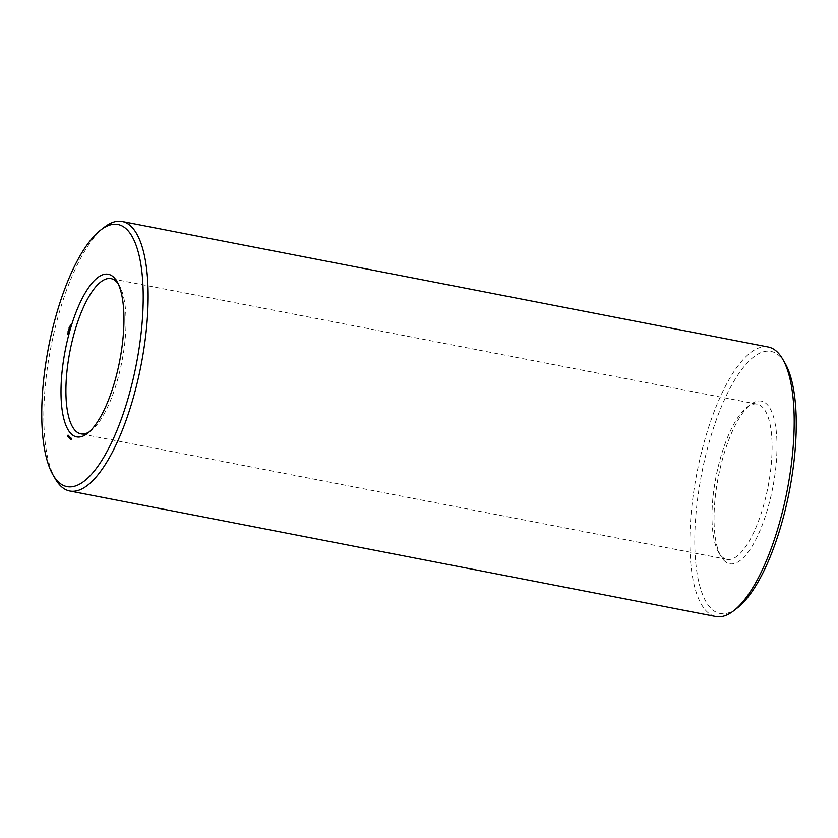 <?xml version="1.0" encoding="UTF-8"?>
<svg xmlns="http://www.w3.org/2000/svg" width="838" height="838" viewBox="0 0 838 838"><rect width="100%" height="100%" fill="white"/><g stroke="black" fill="none" stroke-linecap="round" stroke-linejoin="round"><path stroke-width="0.63" stroke-dasharray="4.19 3.14" d="M723.676 560.14A82.836 27.738 -79 0 0 773.663 482.751A82.836 27.738 -79 0 0 750.607 404.545A82.836 27.738 -79 0 0 718.292 477.147A82.836 27.738 -79 0 0 721.078 556.558A82.836 27.738 -79 0 0 723.676 560.14M784.913 362.959A133.514 44.707 -79 0 0 711.2 435.289A133.514 44.707 -79 0 0 710.31 607.665A133.514 44.707 -79 0 0 737.314 607.969M721.183 555.929A79.076 26.481 -79 0 0 726.955 559.375A79.076 26.481 -79 0 0 768.027 486.805A79.076 26.481 -79 0 0 757.112 404.136A79.076 26.481 -79 0 0 746.888 407.404A79.076 26.481 -79 0 0 716.04 476.707A79.076 26.481 -79 0 0 718.7 552.514A79.076 26.481 -79 0 0 721.183 555.929M768.216 346.995A137.275 45.964 -79 0 0 700.39 456.846A137.275 45.964 -79 0 0 705.837 610.525A137.275 45.964 -79 0 0 715.851 616.517M89.278 431.863A79.076 26.481 -79 0 0 91.112 430.596A79.076 26.481 -79 0 0 121.96 361.293A79.076 26.481 -79 0 0 119.3 285.486A79.076 26.481 -79 0 0 118.085 283.621M104.404 227.171A137.275 45.964 -79 0 0 50.846 347.477A137.275 45.964 -79 0 0 55.455 479.095M70.088 325.228L70.664 325.343M70.109 325.196L70.696 325.301M70.172 325.333L70.759 325.437M70.12 324.725L70.706 324.83M69.994 325.752L70.581 325.867M70.025 325.72L70.612 325.835M70.015 325.217L70.591 325.333M69.963 325.542L70.507 325.647M69.9 325.511L70.486 325.626M69.847 325.72L70.423 325.825M69.858 326.275L70.434 326.391M69.879 326.244L70.465 326.349M69.46 326.548L70.109 327.532L70.298 326.956L69.46 326.569M70.141 327.49L69.564 327.375L70.109 327.532M69.711 326.768L70.298 326.883M69.585 327.302L70.13 327.407M69.554 326.82L70.141 326.925M69.554 326.747L70.141 326.851L69.554 326.789M69.324 327.05L69.91 327.166M69.46 326.495L70.046 326.611M69.805 326.495L70.329 326.6M69.784 326.569L70.319 326.673M69.795 326.548L70.382 326.652M69.795 326.422L70.382 326.537M69.439 327.752L70.015 327.868M69.47 327.721L70.046 327.836M69.47 327.648L70.046 327.763M69.219 327.375L69.795 327.49M69.135 327.7L69.816 328.643L69.135 327.721M69.208 328.569L69.784 328.685M69.24 328.527L69.816 328.643M69.24 328.465L69.816 328.569M69.229 327.972L69.816 328.077M69.135 328.318L69.68 328.423M68.999 328.203L69.585 328.318M69.135 327.648L69.722 327.763M68.8 329.313L69.512 329.24M68.925 329.554L69.512 329.669M68.737 329.344L69.313 329.46M68.957 329.219L69.533 329.324M68.978 329.177L69.554 329.292M69.114 328.894L69.69 329.009M69.145 328.863L69.722 328.978M69.145 328.789L69.722 328.905M68.496 330.182L69.24 330.612L69.177 329.701L68.988 330.277M68.664 330.507L69.24 330.612M68.695 330.465L69.271 330.581M68.842 329.858L69.428 329.973M68.716 330.382L69.261 330.497M68.58 330.277L69.166 330.392M68.685 329.9L69.271 330.015M68.685 329.826L69.271 329.942M68.685 329.879L69.24 329.983M68.59 330.245L69.135 330.361M68.454 330.141L69.041 330.256M68.59 329.585L69.177 329.701M68.192 331.094L69.083 331.188L68.957 330.486L68.768 331.199M68.507 331.073L69.083 331.188M68.538 331.041L69.114 331.146M68.527 330.968L69.114 331.083M68.297 330.717L68.873 330.821M68.37 330.371L68.957 330.486M68.203 331.062L68.737 331.167M68.161 331.125L68.737 331.24M68.067 331.984L68.852 331.618L68.758 332.246L68.747 331.398L68.538 332.068M68.035 332.047L68.622 332.162M68.36 331.565L68.894 331.67M68.287 331.921L68.831 332.026M68.224 332.068L68.747 332.173M68.15 332.131L68.737 332.246M68.182 332.141L68.758 332.246M68.266 331.974L68.852 332.089M68.36 331.46L68.946 331.576M68.287 331.377L68.863 331.492M68.077 331.513L68.653 331.618M68.15 331.366L68.737 331.481M68.098 331.46L68.632 331.555M68.119 333.514L68.339 333.021L68.213 333.922L67.532 333.398L68.14 334.383L68.412 332.55L67.951 333.524M67.501 334.268L68.077 334.383M67.7 334.006L68.287 334.121M67.847 333.933L68.433 334.037M67.909 333.786L68.486 333.901M67.951 333.639L68.538 333.744M67.993 333.472L68.569 333.587M68.025 333.304L68.601 333.419M67.983 333.021L68.559 333.126M67.983 332.55L68.569 332.655M67.941 332.476L68.527 332.592M67.888 332.445L68.475 332.56M67.731 435.77L68.423 436.326L68.664 435.226L68.307 435.886M67.773 435.823L68.349 435.928M68.444 436.451L67.857 436.336L68.444 436.451M68.119 435.582L68.643 435.687L68.108 435.613M68.004 436.504L68.852 435.467L68.527 436.608M68.266 435.362L68.852 435.467M67.993 436.546L68.58 436.661M68.873 436.986L68.297 436.87L69.156 435.802L68.831 436.944L69.523 437.53L69.774 436.43L69.418 437.09M68.569 435.687L69.156 435.802M68.632 435.75L69.208 435.854M68.014 435.844L69.135 436.064M68.59 436.86L69.114 436.965M68.527 437.069L69.051 437.174M68.8 435.928L69.376 436.043M68.517 437.111L69.104 437.227M68.842 435.97L69.418 436.085M68.716 436.661L69.303 436.776M68.789 436.923L69.376 437.038M68.873 437.017L69.46 437.132M69.554 437.646L68.967 437.541L69.554 437.646M69.114 437.153L69.638 437.247M69.837 436.608L69.072 436.441M69.219 436.776L69.753 436.881M69.208 436.818L69.795 436.933M69.114 437.708L69.963 436.671L69.638 437.813M69.376 436.556L69.963 436.671M69.104 437.75L69.68 437.855M69.428 438.044L70.266 437.007L70.444 437.604L70.235 438.421L70.13 437.708L69.418 438.085M69.69 436.891L70.266 437.007M70.382 437.75L69.805 437.646L70.832 437.656L70.518 438.798L70.832 437.656L70.224 437.52L70.832 437.656M69.648 438.284L70.172 438.389M69.648 438.337L70.224 438.442L69.648 438.305M69.826 437.855L70.402 437.97M69.9 438.127L70.476 438.243M69.942 437.981L70.518 438.096M70.109 438.525L70.801 437.782L69.994 438.693L70.549 438.819M70.308 439.06L70.895 439.164L71.104 437.939L70.895 439.164M70.35 438.923L70.926 439.039M70.172 438.735L70.748 438.84M70.34 438.148L70.916 438.264M70.35 438.117L71.46 438.358L71.02 439.311L71.46 438.358M70.654 438.002L71.24 438.117M70.853 438.368L71.429 438.484M70.853 438.347L71.377 438.452M70.455 439.154L70.979 439.259M70.444 439.196L71.02 439.311M71.303 439.248L70.727 439.133L71.398 439.489L71.534 438.431L71.261 439.206M70.821 439.489L71.408 439.604L70.79 439.531M70.79 438.934L71.366 439.049M71.083 438.641L71.659 438.756M70.947 438.316L71.534 438.431M71.115 438.504L71.701 438.62M68.957 436.022L68.433 435.917M70.067 437.216L69.544 437.122M69.753 437.593L70.277 437.195L69.826 437.604L70.801 437.782L70.141 437.729M70.046 325.05L70.633 325.165M70.141 325.113L70.675 325.217M69.774 326.045L70.35 326.16M69.91 326.16L70.444 326.265M67.574 333.22L68.15 333.335M67.627 333.063L68.213 333.178M67.574 333.786L68.161 333.901M67.532 333.702L68.119 333.817M68.171 435.938L68.747 436.043M69.271 437.132L69.858 437.247M69.585 437.467L70.162 437.583M67.742 435.99L68.318 436.106M67.983 436.106L68.559 436.221M67.983 436.095L68.507 436.2M67.983 435.718L68.559 435.833M67.941 435.634L68.527 435.739M67.899 435.498L68.486 435.613M68.14 435.425L68.664 435.53M68.423 435.519L68.999 435.634M68.423 435.949L69.009 436.064M68.842 437.195L69.428 437.3M69.083 437.31L69.669 437.426M69.093 437.3L69.617 437.405M69.125 437.048L69.701 437.153M69.083 436.912L69.669 437.027M69.009 436.703L69.585 436.818M69.25 436.629L69.774 436.724M69.523 436.724L70.109 436.828M69.533 437.153L70.12 437.268M69.837 437.059L70.423 437.174M69.889 437.164L70.476 437.279M69.669 438.148L70.203 438.253M69.68 438.117L70.79 438.337M70.036 438.012L70.56 438.117M70.298 437.824L70.874 437.928M69.952 438.431L70.476 438.525M70.298 438.567L70.884 438.683M70.35 438.546L70.926 438.662M70.539 438.243L71.062 438.347M70.57 438.075L71.094 438.169M70.528 438.274L71.115 438.389M70.57 438.023L71.157 438.127M70.759 438.504L71.335 438.62M70.633 438.735L71.209 438.85M70.528 438.965L71.104 439.081M70.717 439.332L71.293 439.447M70.937 439.248L71.513 439.363M70.937 439.227L71.46 439.332M70.968 438.965L71.555 439.07M70.968 439.028L71.492 439.133M69.963 438.337L70.539 438.452M70.025 438.054L70.602 438.169M70.287 437.865L70.821 437.96M70.224 438.19L70.748 438.295M718.7 552.514L721.078 556.558M746.888 407.404L750.607 404.545M757.112 404.136L111.045 278.625M726.955 559.375L80.888 433.864M119.3 285.486L116.922 281.442M91.112 430.596L87.393 433.456M68.381 436.462L67.805 436.347M68.622 435.194L68.035 435.09M68.852 436.315L68.266 436.2M69.491 437.666L68.905 437.551M69.701 436.535L69.114 436.43M69.722 436.399L69.145 436.284M71.041 438.054L70.465 437.939M71.324 439.657L70.748 439.541M71.345 439.521L70.769 439.405M68.863 436.158L68.287 436.053M69.973 437.363L69.397 437.247M70.57 438.683L69.983 438.567M70.79 437.771L70.203 437.656"/><path stroke-width="1.26" d="M53.087 475.041L55.455 479.095A137.275 45.964 -79 0 0 59.77 485.013A137.275 45.964 -79 0 0 69.784 491.005L715.851 616.517A137.275 45.964 -79 0 0 733.596 610.829L737.314 607.969A133.514 44.707 -79 0 0 789.406 490.963A133.514 44.707 -79 0 0 784.913 362.959L782.545 358.905A137.275 45.964 -79 0 0 768.216 346.995L122.149 221.483A137.275 45.964 -79 0 0 104.404 227.171L100.686 230.031A133.514 44.707 -79 0 0 48.594 347.037A133.514 44.707 -79 0 0 53.087 475.041A133.514 44.707 -79 0 0 57.277 480.803A133.514 44.707 -79 0 0 137.841 356.066A133.514 44.707 -79 0 0 100.686 230.031M733.596 610.829A137.275 45.964 -79 0 0 787.154 490.523A137.275 45.964 -79 0 0 782.545 358.905M118.085 283.621A79.076 26.481 -79 0 0 111.045 278.625A79.076 26.481 -79 0 0 71.974 341.894A79.076 26.481 -79 0 0 75.116 430.418A79.076 26.481 -79 0 0 80.888 433.864A79.076 26.481 -79 0 0 89.278 431.863M69.784 491.005A137.275 45.964 -79 0 0 141.088 365.012A137.275 45.964 -79 0 0 122.149 221.483M70.643 433.267A82.836 27.738 -79 0 0 87.393 433.456A82.836 27.738 -79 0 0 119.708 360.853A82.836 27.738 -79 0 0 116.922 281.442A82.836 27.738 -79 0 0 71.188 326.317A82.836 27.738 -79 0 0 70.643 433.267M69.428 326.537L69.533 327.417L69.46 326.548M69.104 327.689L69.208 328.569L69.135 327.7M68.925 329.125L68.894 329.659L68.978 329.125M68.412 330.162L68.59 329.585L68.496 330.182M68.192 331.094L68.37 330.444L68.192 331.094M67.962 331.963L68.14 331.282L68.067 331.984M67.375 333.409L67.553 334.278L67.983 333.032M67.731 435.77L68.077 435.111L67.731 435.77M67.951 436.493L68.266 435.362L68.004 436.504M68.255 436.828L68.569 435.687L68.307 436.839M68.831 436.975L69.187 436.315L68.831 436.975M69.701 436.535L69.072 436.441M69.062 437.698L69.376 436.556L69.114 437.708M69.365 438.033L69.69 436.891L69.428 438.044M70.308 439.06L70.518 437.824L70.308 439.06M70.654 438.002L70.444 439.196L70.654 438.002M70.685 439.091L70.947 438.316L70.685 439.091M71.44 438.997L70.759 438.892M70.141 437.729L69.973 438.557L69.753 437.593M68.402 436.326L67.826 436.21M69.512 437.53L68.936 437.415M71.041 438.054L70.465 437.939M71.345 439.521L70.769 439.405M68.863 436.158L68.287 436.053M69.973 437.363L69.397 437.247M70.57 438.683L69.983 438.567M70.79 437.771L70.203 437.656"/></g></svg>
